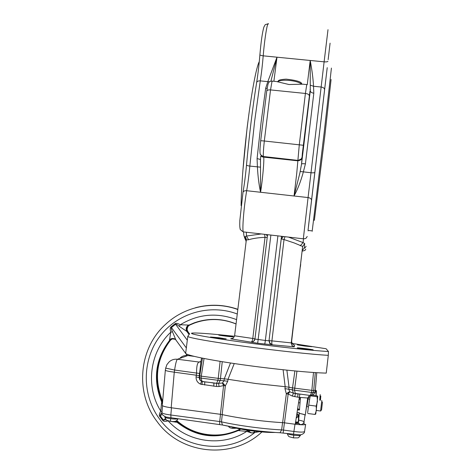 <?xml version="1.0" encoding="UTF-8"?>
<svg xmlns="http://www.w3.org/2000/svg" width="474" height="474" viewBox="0 0 474 474"><rect width="100%" height="100%" fill="white"/><g stroke="black" fill="none" stroke-linecap="round" stroke-linejoin="round"><path stroke-width="0.71" d="M322.474 401.934L321.597 409.737M320.608 410.999L321.793 400.429M279.47 432.721L279.998 432.744L281.633 429.9L283.488 430.078L293.898 431.47L293.477 434.451M295.006 424.236L293.898 431.47C300.403 432.318 303.958 432.312 304.557 431.447L305.659 424.26C305.084 424.982 301.618 424.971 295.266 424.236M234.239 363.552L228.012 379.295L227.781 381.197L225.328 385.877L223.574 385.599L219.077 386.523L216.624 386.5L200.549 384.159C197.486 382.714 195.999 380.308 196.076 376.937L196.592 372.89C196.52 366.402 197.344 362.782 199.05 362.029L200.087 362M213.033 382.939L217.844 383.389L222.377 383.033L224.054 380.735L224.285 378.797L228.012 379.295M224.285 378.797L230.494 362.989M162.292 405.365L162.28 405.489C163.003 406.265 165.977 407.018 171.185 407.753L220.41 414.306L223.574 385.599L222.377 383.033L223.639 383.762L225.328 385.877L222.182 414.608C230.992 416.492 240.887 418.175 251.866 419.644C262.857 421.102 273.113 422.103 282.64 422.654L286.337 393.829L284.951 388.621L285.176 386.707L283.108 369.761M228.041 379.301L256.156 383.573L285.135 386.701M286.883 370.158L289.045 387.234L288.702 389.13L289.827 391.808L288.494 392.205L286.337 393.829L288.168 394.018L284.483 422.832L282.64 422.654M315.299 372.605L313.675 390.6L292.535 387.898L292.345 389.829L294.478 390.215L295.385 393.58L293.382 393.13L292.363 396.086L288.168 394.018L289.827 391.808L293.382 393.13L292.345 389.829L284.951 388.621M288.927 387.175L285.176 386.707M310.156 396.537L307.756 398.024L299.378 397.372L295.261 424.266L284.483 422.832M296.943 371.148L294.478 390.215L311.649 392.448L310.091 395.458L293.797 393.236L298.063 394.007L297.66 397.147L292.363 396.086M309.469 395.405L307.756 398.024M300.083 394.291L299.781 394.25L299.378 397.372L297.66 397.147M315.725 414.075L315.05 414.448L316.413 410.395L316.188 406.117L308.894 405.157L308.615 405.72L310.008 397.058M307.638 412.647L308.615 405.72M306.986 405.91L308.29 398M315.364 390.078L313.675 390.6L313.403 392.519L311.649 392.448L313.492 372.487M204.039 358.492L201.278 376.172L199.744 375.823L202.439 358.172M200.946 361.626L199.11 377.541L199.56 377.737L200.443 380.468L202.037 381.374L201.1 378.092L217.975 380.278L218.236 378.365L201.278 376.172L201.1 378.092L199.56 377.737L199.744 375.823L199.287 375.627L174.266 372.185L171.185 407.753M196.076 376.937L199.11 377.541L199.868 380.006L201.539 381.244L200.549 384.159M219.077 386.523L218.597 383.395L220.197 380.456L217.975 380.278L216.654 383.294L202.297 381.505L199.868 380.006L201.539 381.244L205.627 381.973M202.007 384.604L202.297 381.505L204.774 381.884L204.661 385.012M217.85 383.389L213.916 383.069L213.774 386.203M200.976 361.443L199.05 362.029L177.412 359.251C176.458 360.145 175.528 363.742 174.616 370.046L174.266 372.185C168.91 371.456 165.936 370.834 165.331 370.307L162.28 405.489M315.222 391.009L315.803 391.086L316.093 395.648L316.436 390.76L315.34 390.221L315.074 391.98L313.403 392.519L311.305 395.286L309.96 395.476M315.803 391.086L316.436 390.76M307.679 398.024L305.262 415.177C305.084 414.691 303.07 414.086 299.224 413.364M308.527 406.882L307.134 406.698M309.729 399.12L308.165 398.912M317.776 396.305L316.887 395.749L312.076 395.126M315.05 414.448L307.792 413.488M321.621 409.714L320.655 411.017L316.401 410.448M304.195 424.757L304.006 421.99C303.479 423.78 302.288 424.627 300.433 424.55L300.427 424.734M219.604 424.544L219.699 421.546L221.477 421.854C238.41 425.646 263.242 428.976 281.633 429.9L282.563 422.648M170.966 418.021L170.841 415.005L219.699 421.546L220.499 414.317M161.948 412.54L161.936 412.688C162.517 413.524 165.479 414.294 170.841 415.005L171.464 407.794M224.155 378.821L220.469 378.548L222.241 361.698M220.12 361.348L218.236 378.365L220.469 378.548L220.197 380.456L227.781 381.197M315.761 414.021L317.781 396.329L317.106 396.708L310.423 395.837M316.188 406.117L317.444 401.502L317.106 396.708M294.875 370.952L292.535 387.898L289.045 387.234M319.743 400.163L320.175 394.575M320.803 395.98L320.454 400.257M230.66 426.724C236.153 428.295 243.132 429.663 251.599 430.825C260.931 432.045 268.764 432.59 275.098 432.46M305.043 415.171L304.035 421.824L305.043 415.171C304.877 414.703 302.933 414.11 299.218 413.399M304.154 424.763L304.035 421.813C303.804 421.35 302.033 420.782 298.733 420.1M299.094 423.869L300.433 424.55M287.28 433.615C288.228 434.202 290.402 434.735 293.797 435.221C297.779 435.701 300.03 435.701 300.552 435.215L300.599 434.765M164.851 417.079L164.869 417.221C165.379 417.73 167.251 418.216 170.486 418.684C173.834 419.099 176.227 419.176 177.655 418.921M308.787 404.595L308.894 405.157M222.182 414.608L220.41 414.306M297.453 409.951L299.598 409.927L297.548 409.352M297.038 412.653L299.278 412.629M295.604 422.032L298.579 421.996L298.561 415.473L296.7 414.88L298.555 415.455L298.306 422.992M299.124 399.055L299.977 399.428L300.137 397.461L299.971 399.416M299.485 409.826L300.042 402.752L298.549 402.799M298.579 421.996L298.934 416.125L298.134 414.537L296.89 413.642M295.539 422.435L299.147 423.412L295.391 423.418M295.397 423.359L298.703 423.335L295.533 422.488M187.911 331.474L186.792 331.409L179.291 326.355C177.3 324.613 176.073 323.92 175.593 324.263L171.434 327.534C170.984 327.913 171.321 329.311 172.453 331.729L175.907 340.018M187.905 331.658L189.505 333.826M171.037 339.538L170.154 340.379C155.946 359.245 153.357 379.698 162.375 401.745L162.6 401.828M170.154 340.379L169.532 339.929L170.758 332.227C170 329.448 170.077 327.688 170.99 326.941L175.149 323.671C176.091 322.96 177.791 323.321 180.262 324.755L189.606 325.099L187.846 326.556L189.055 325.401M168.14 420.823L168.146 420.847C165.379 421.617 163.625 421.534 162.89 420.592L159.661 416.314C158.962 415.348 159.329 413.601 160.763 411.082L161.569 402.728L162.375 401.745M176.838 420.551L177.483 421.706C196.272 436.388 216.654 439.125 238.623 429.918L239.571 429.337M177.483 421.706L176.322 422.221L170.824 421.392M251.244 432.869L246.705 431.405L238.89 430.635L238.623 429.918M236.052 323.985C222.306 318.439 208.489 318.113 194.589 322.995L189.606 325.099M237.847 309.297C223.841 304.468 209.727 303.941 195.489 307.727M172.453 331.729L170.758 332.227C149.707 351.803 145.21 386.47 160.763 411.082L162.007 411.876M169.532 339.929C170.824 338.56 172.418 338.163 174.314 338.738L175.664 339.716M162.469 403.297L161.83 402.325C152.616 379.994 155.241 359.286 169.704 340.202L171.884 338.803L175.25 339.313M170.213 340.302L172.275 338.951L174.705 339.017M175.048 339.153L175.451 339.36M179.291 326.355L180.262 324.755C198.156 313.972 216.932 312.259 236.585 319.624M173.36 338.667L173.839 338.667M188.859 334.223L186.792 331.409C185.559 328.891 186.134 326.752 188.528 325.004M162.641 401.33C153.647 379.099 156.396 358.563 170.877 339.722L170.486 340.048M187.437 331.646C185.962 328.986 186.466 326.799 188.948 325.081L194.156 322.871C208.193 317.918 222.158 318.261 236.058 323.908M187.894 331.646C186.803 329.987 186.786 328.292 187.846 326.556M187.994 331.593C186.886 330.07 186.857 328.381 187.905 326.521L187.123 329.015M161.96 412.463C160.49 414.27 159.922 415.402 160.242 415.858L163.471 420.136L166.202 419.727M176.322 422.221L175.516 421.202M240.324 428.988L238.677 430.398C216.417 439.801 195.786 437.028 176.772 422.079L175.913 421.036M177.406 421.641L176.541 420.681M177.46 421.522L176.642 420.604M162.422 403.866L161.569 402.728M239.465 429.391C219.474 439.339 194.056 435.849 177.353 421.048L176.784 420.491M162.57 402.153L162.416 401.839M247.197 430.546L246.705 431.405C222.294 447.379 187.52 442.556 168.146 420.847M240.602 429.041L238.89 430.635M240.004 428.929L238.718 429.877M239.512 429.385L238.86 429.77M238.985 299.971L239.726 293.904M239.66 293.898L239.82 293.151M327.22 67.663L308.023 230.423C307.91 231.419 307.91 231.419 308.029 230.423L311.536 200.324C311.477 198.879 310.322 197.96 308.07 197.563L303.324 238.813M312.111 230.891C312.028 231.887 312.058 231.893 312.212 230.903L324.115 133.129L331.415 68.078M259.278 61.656C256.369 66.816 251.481 92.436 247.493 125.059C243.778 155.039 241.254 187.55 241.088 205.627M269.665 81.735L267.816 81.641L265.665 88.306L261.127 122.031L257.08 158.594L257.406 166.901C257.909 176.375 258.964 184.83 260.564 192.26L260.493 159.507M187.787 336.196L187.781 336.433C188.658 337.778 211.001 341.795 243.423 346.18C275.779 350.57 312.129 354.463 328.298 355.346L326.248 373.109C309.996 372.771 273.563 369.151 241.189 364.553C208.756 359.962 186.454 355.31 185.654 353.355L185.701 352.97M219.089 337.749L226.217 338.904L217.607 338.163L210.492 337.008L219.089 337.749M232.87 336.783C232.592 337.044 218.538 335.314 218.615 335.023L232.888 336.753M304.652 346.044L297.388 344.888L311.821 346.69L304.652 346.044M297.287 347.886C296.931 347.46 313.142 349.492 313.207 349.883L313.213 349.889C313.812 350.351 297.287 348.283 297.293 347.898L297.287 347.886M284.987 236.692L284.021 239.554L294.324 242.99L302.643 246.456L291.617 341.452L292.304 343.875L294.147 345.036M281.509 236.289L269.007 340.806L269.742 343.437L272.112 344.788L294.283 346.832L291.96 345.481L291.243 342.898L302.631 246.581M302.643 246.456L304.723 243.583L303.082 242.605L288.453 237.089M310.103 212.5L308.456 226.489L310.103 212.5M313.812 93.2L313.533 86.256C313.089 78.364 311.981 69.767 310.209 60.471L310.28 90.724C310.393 92.021 311.566 92.845 313.812 93.2L305.422 163.838C303.153 163.625 301.867 163.672 301.565 163.986L299.876 173.034L294.052 195.999C297.773 189.132 300.877 181.109 303.36 171.92L305.422 163.838M292.132 336.771L292.405 334.549L292.132 336.771M291.895 337.583L292.18 335.278L291.895 337.583M300.777 262.436L300.504 264.806L300.777 262.436M300.688 264.385L300.427 266.666L300.688 264.385M328.298 355.346L328.458 351.501L326.118 348.746M261.221 233.949L246.504 236.052L244.963 236.656L245.976 238.007L246.326 239.915L248.583 239.743C253.098 238.404 258.579 237.604 265.019 237.356L264.658 234.346M267.212 237.444L265.019 237.356L252.79 338.477L234.606 335.793L246.326 239.915M234.606 335.793L233.279 338.104L230.678 338.833L257.69 343.241L272.112 344.788M328.144 59.641L330.082 43.158L328.144 59.641M306.672 84.568L302.809 84.182L289.004 84.526L276.407 81.516L272.473 81.119L271.922 81.86L270.536 89.912L305.404 93.461L299.29 144.736L296.742 173.348L294.052 195.999L308.07 197.563L311.009 172.755L300.178 171.493M270.909 81.178L276.994 57.194L267.816 81.641L260.279 80.882C261.458 73.411 262.436 65.062 263.212 55.837C264.581 38.601 267.567 20.637 268.45 23.99M331.077 79.49L324.844 135.801L314.369 220.226M248.939 113.819L247.126 127.595L242.872 170.806M267.158 88.282L265.665 88.306M310.446 85.202L313.533 86.256L321.147 87.026L311.009 172.755C313.278 172.951 314.558 172.797 314.843 172.299L324.583 89.728C324.524 88.294 323.381 87.4 321.147 87.026L324.115 61.839L310.209 60.471L307.259 84.686M246.314 232.224L246.504 236.052L248.583 239.743M267.537 234.766L254.941 339.052L267.526 234.861M277.906 235.874L265.351 340.468L269.007 340.806L281.538 236.295M300.267 245.745L303.082 242.605L303.467 239.003M260.427 167.156L249.834 166.078L254.621 121.35L260.279 80.882C258.3 80.781 257.092 81.327 256.647 82.512C257.969 74.24 259.053 64.974 259.9 54.711C260.131 55.227 261.233 55.6 263.212 55.837L276.994 57.194L273.889 81.261M260.493 159.465L257.08 158.594M238.89 428.2L222.484 425.012L221.477 421.854L222.27 414.626M283.144 433.064L284.418 422.826M298.057 394.024L295.373 393.61L294.781 396.697M315.056 392.116C314.167 394.315 312.911 395.369 311.305 395.286L309.824 395.435M199.619 373.476L174.616 370.046L165.693 368.12L165.325 370.295M217.844 383.389L216.565 383.348L216.624 386.5M165.699 368.079L166.901 364.636L169.236 361.781C171.606 359.76 174.331 358.919 177.412 359.251L187.852 355.553M180.221 357.852C182.395 356.004 184.89 355.233 187.71 355.536L194.026 356.341M254.769 431.221L249.117 430.475M232.728 427.293L232.746 428.383M251.641 432.94L249.65 431.873L248.957 430.451M251.818 432.963L253.406 432.756L254.923 431.245M293.797 435.221L293.442 437.869M170.486 418.684L170.681 421.374M288.328 393.787L288.494 392.205M223.467 385.338L223.639 383.762M296.677 415.034L298.555 415.461L298.555 422.115L295.58 422.174M296.368 417.037L298.981 417.007L299.272 412.647M298.496 422.204L298.537 415.579L296.185 418.246M300.042 402.752L300.469 397.496M236.058 323.938C222.176 318.291 208.21 317.936 194.156 322.871L194.589 322.995M237.267 314.007C209.627 303.449 176.725 313.29 159.288 337.127C141.767 360.898 141.916 395.707 159.922 419.514C181.157 448.996 226.477 455.449 254.864 432.501M261.915 431.956C232.319 459.976 180.713 454.578 157.172 421.682C134.806 393.047 138.74 348.514 165.385 324.512C184.321 306.554 213.211 300.498 237.818 309.516M187.301 340.225L175.149 323.671M170.99 326.941L186.335 347.922M162.227 414.294L159.661 416.314M162.89 420.592L165.355 418.661M278.072 81.528C280.14 80.337 283.979 79.982 289.578 80.462C295.154 81.107 299.041 82.233 301.245 83.845M291.617 341.452L291.243 342.898L271.904 340.877C271.697 343.01 271.821 344.254 272.272 344.604L269.919 343.265L269.191 340.652L271.904 340.877L284.021 239.554L281.372 238.955L283.375 236.502M304.255 248.346L304.723 243.583M243.79 231.934L243.227 231.869C242.866 230.797 242.807 227.739 243.055 222.703C243.695 212.02 244.898 201.355 246.67 190.714C247.932 183.391 248.98 175.179 249.834 166.078C247.849 165.823 246.741 165.456 246.51 164.97C249.283 134.782 252.66 107.296 256.647 82.512L256.612 82.725M242.955 192.521L242.996 192.314C243.452 191.123 244.679 190.589 246.67 190.714L260.564 192.26C262.525 180.517 264.391 159.726 263.68 157.214L263.39 156.592C263.129 154.494 263.437 149.298 264.314 141.003L260.688 140.707L266.738 91.18M328.458 351.501C313.995 350.819 275.027 346.613 241.462 342.038C207.808 337.464 187.698 333.684 192.077 333.08C196.793 332.683 210.942 333.749 234.512 336.279M302.347 153.54L310.002 91.049C309.943 92.306 310.032 92.193 310.28 90.724L301.565 163.986L302.347 153.54M272.189 81.084C267.952 81.332 268.592 83.702 267.97 84.301L266.761 90.978C267.158 90.125 268.414 89.77 270.536 89.912L264.314 141.003L303.247 145.257M260.445 154.601L263.514 156.847L297.796 160.556L301.417 158.873L302.068 157.125M244.963 236.656L246.089 241.604M264.788 344.136L265.351 340.468L254.941 339.052L253.608 341.41L251.001 342.127M254.965 338.815L252.79 338.477C252.47 340.593 251.972 341.754 251.297 341.961L253.335 341.6M270.885 235.063L257.69 343.241M294.283 346.832L294.502 345.096M233.599 337.832L230.678 338.833M324.583 89.728L327.232 67.663M328.002 29.678L324.115 61.839C326.373 62.005 327.647 61.821 327.937 61.282M310.115 89.373L310.091 89.699M310.209 60.471L276.994 57.194M306.767 84.579L305.404 93.461C307.756 93.799 309.012 94.48 309.166 95.499M259.906 54.605L259.9 54.711C261.091 41.072 262.442 31.788 263.959 26.864C265.73 24.257 264.101 24.855 267.94 23.919M291.99 343.407L326.148 348.751M267.484 235.175L267.33 234.654M266.198 234.523L267.372 236.117M281.443 237.681L282 236.348M260.019 148.688L259.977 151.816M260.564 192.26L294.052 195.999M246.521 164.875L246.51 164.97C245.579 175.084 244.406 184.202 242.996 192.314L239.838 220.416C239.666 225.067 239.779 227.822 240.17 228.687C239.714 229.084 240.733 230.145 243.227 231.869L303.295 238.807C304.61 238.825 305.576 238.576 306.186 238.055L307.211 236.467M302.625 249.774L302.299 251.072M311.536 200.324L314.843 172.299M304.527 431.63C304.924 432.869 302.057 434.936 299.675 434.836L279.998 432.744C260.155 431.618 240.982 429.041 222.484 425.012L166.018 417.037C162.612 415.366 161.249 413.915 161.936 412.688L162.541 405.762M310.174 396.43L310.618 395.488M201.527 357.994L200.935 361.709M316.756 372.694L315.352 390.049M228.539 426.304C228.954 427.43 230.34 428.117 232.698 428.377L236.532 428.206M259.302 431.719L251.694 432.946L246.243 430.036M300.546 435.239C297.761 438.551 299.669 437.775 293.453 437.875C287.825 436.228 289.17 437.449 287.167 433.603M177.987 418.963C176.992 420.106 176.826 422.186 170.539 421.356C166.06 419.928 166.724 421.285 164.869 417.221M205.503 381.979L206.688 382.133M211.931 382.814L212.992 382.951M307.407 400.998L305.262 415.177M164.905 416.652L164.839 417.156M297.684 408.434L299.301 409.749M187.183 355.482L175.522 339.491L174.314 338.738L172.275 338.951M162.647 401.282C153.677 379.046 156.426 358.516 170.907 339.692L170.93 339.657M177.312 420.995C182.893 425.848 189.162 429.491 196.123 431.938M277.752 81.469C278.866 80.841 277.124 79.756 286.16 79.14C296.57 80.307 301.748 81.883 301.695 83.88M189.588 333.785L187.781 336.433L185.654 353.355M302.649 249.97L304.243 248.086L305.226 247.695L306.091 246.296M302.489 251.09L304.924 250.42L305.789 249.087M260.398 161.379L260.706 156.195L262.898 157.048L297.832 160.822C299.935 160.467 301.132 159.821 301.417 158.873C301.731 159.388 298.549 160.757 297.779 160.372L262.62 156.426C260.896 155.519 260.03 154.216 260.025 152.515C259.977 149.713 259.687 151.396 260.688 140.707M245.976 238.007L245.425 239.767C242.978 233.872 244.021 234.067 243.559 232.165M313.628 220.137L314.475 220.238M254.941 339.052L254.337 340.64M267.496 235.068L267.49 234.671M260.398 161.338L260.475 159.643M308.023 230.423L312.212 230.903"/></g></svg>
